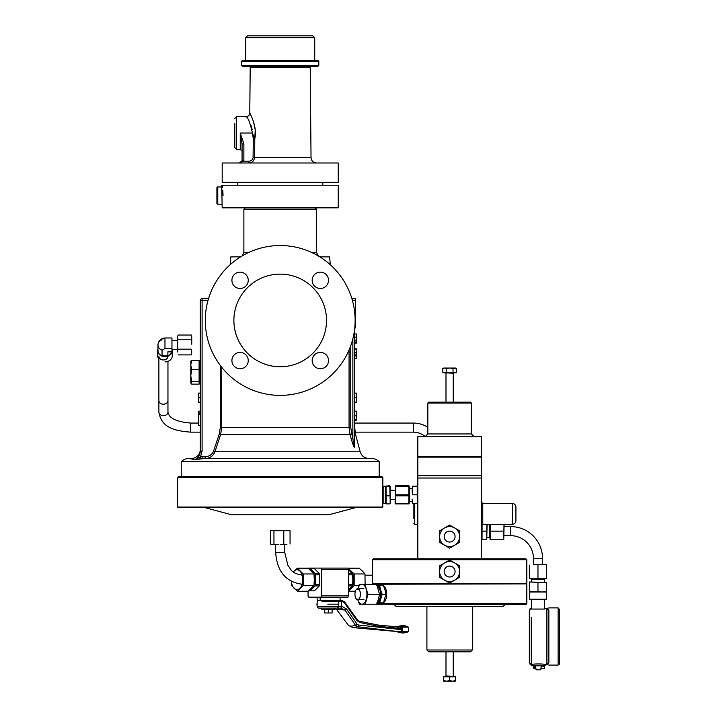 <?xml version="1.0" encoding="UTF-8"?>
<svg xmlns="http://www.w3.org/2000/svg" width="717" height="717" viewBox="0 0 717 717"><rect width="100%" height="100%" fill="white"/><g stroke="black" fill="none" stroke-linecap="round" stroke-linejoin="round"><path stroke-width="1.08" d="M382.511 583.36L382.511 583.88M516.733 583.36L516.733 583.88M372.428 584.247L526.816 583.88L526.816 603.678L376.873 603.678M372.974 604.225L525.902 604.592L526.816 603.678M394.225 604.592L396.044 606.403L503.2 606.403L505.019 604.592M372.428 583.36L526.816 583.36L526.816 559.744L372.428 559.744L372.428 583.36M526.816 559.744L525.902 558.839L373.333 558.839L372.428 559.744M417.832 558.839L417.832 475.738L481.403 475.738L481.403 558.839M396.842 631.444L357.577 626.73L355.48 625.26C351.859 626.452 349.493 626.452 348.372 625.26L336.963 609.979L334.785 608.366L336.936 609.925M400.561 631.731L402.434 629.634L401.583 631.489L397.388 631.749A0.905 0.905 -90 0 0 397.747 632L397.711 632A13.623 13.623 0 0 0 407.659 632A0.905 0.905 0 0 0 408.17 631.489A5.906 5.906 0 0 0 408.17 627.124L401.896 627.124L402.47 628.648L400.337 627.106L401.896 627.124L401.368 627.483M407.659 632L401.359 632M401.117 631.103L408.17 631.489M400.032 631.444A0.905 0.466 82.5 0 1 400.364 631.749L397.747 632M397.711 632A0.905 0.905 0 0 1 397.317 631.695L397.254 631.489M400.427 627.115L399.925 627.07A0.457 0.448 77.8 0 0 399.781 627.079L378.191 625.063A1.362 0.842 95.3 0 1 378.809 626.407L401.87 628.54L401.834 629.687L358.464 625.018L357.102 624.166L346.517 608.984L341.857 606.331L338.379 606.743A1.819 1.658 90 0 1 336.766 608.15L318.993 608.15A1.819 1.819 0 0 1 317.228 606.743L338.379 606.743L338.845 604.198A5.736 4.517 90 0 0 338.209 601.258L341.435 601.608A1.362 0.842 -90 0 0 340.593 600.246L340.091 600.246L340.091 597.521L320.158 597.521L320.158 600.246L340.091 600.246M341.857 606.331A1.819 1.12 90 0 1 340.736 608.15L323.331 608.15M321.799 608.15L321.799 609.423L334.785 609.423L334.785 608.15M408.17 627.124A0.905 0.905 0 0 0 407.659 626.613L400.642 626.837M397.397 626.837L397.46 626.828A0.905 0.896 80.3 0 1 397.326 626.936A0.905 0.905 -110.8 0 0 397.397 626.837L397.37 626.855A0.905 0.905 0 0 1 397.711 626.613L397.774 626.613A0.905 0.896 90 0 0 397.46 626.828L400.211 626.828A0.905 0.448 -88 0 1 399.978 627.079M358.464 625.018A1.819 1.12 96.4 0 1 357.577 626.73L352.916 627.599L348.48 625.403M397.119 631.534L352.916 627.599M345.469 621.37L348.372 625.26A1.819 0.654 143.2 0 1 348.363 625.251A1.819 0.654 143.2 0 1 348.354 625.242M357.102 624.166A1.819 0.744 145.1 0 1 355.48 625.26L344.985 610.042C339.473 609.513 336.802 609.486 336.963 609.979M346.517 608.984A1.819 0.744 145.2 0 1 344.985 610.042L340.736 608.15L336.766 608.15M344.285 601.751L341.606 600.246A1.362 0.842 90 0 1 342.448 601.608L344.303 602.656A1.362 0.565 -35.4 0 0 344.572 601.868L340.593 600.246M378.128 625.054L377.868 625.018A1.362 0.834 -78.4 0 1 378.406 626.344L359.791 622.508A1.362 0.834 -78.4 0 0 359.226 621.173A1.362 0.834 -78.4 0 0 359.127 621.164M359.791 622.508L357.075 620.635A1.362 0.565 -35.4 0 0 357.353 619.846L359.226 621.173L377.859 625.009L359.316 621.2M399.647 627.133A0.457 0.448 77.8 0 1 399.781 627.079L380.494 625.287M320.418 608.15L322.695 608.15M342.448 601.608L341.435 601.608L341.516 606.331A1.819 1.12 90 0 1 340.396 608.15M333.88 600.246L337.017 600.246A1.362 1.237 90 0 1 338.209 601.258L321.933 601.258M399.154 627.124L399.701 627.079M317.138 597.162L317.138 600.246L320.114 600.246M340.692 600.246L341.337 600.246M399.351 627.079L398.634 627.052A0.905 0.645 91 0 0 398.993 626.81M324.469 609.423L324.469 612.963L324.873 609.423M328.682 609.423L328.682 612.963L324.873 612.963M332.105 609.423L332.105 612.963L328.682 612.963M398.571 627.061L397.469 627.052M241.611 65.364L242.516 66.269L317.9 66.269L318.805 65.364L241.611 65.364L241.611 61.277L318.805 61.277L318.805 65.364M318.805 61.277L317.9 60.371L242.516 60.371L241.611 61.277M245.698 37.669L247.517 35.85L312.899 35.85L314.718 37.669L245.698 37.669L245.698 60.371M314.718 37.669L314.718 60.371M427.87 456.648L427.87 457.123M471.374 456.648L471.374 457.123M427.825 403.071L428.73 402.165L470.504 402.165L471.419 403.071L427.825 403.071L427.825 433.946L471.419 433.946L474.143 436.671M471.419 403.071L471.419 433.946M481.403 456.648L417.832 456.648L417.832 436.671L481.403 436.671L481.403 456.648M529.89 608.912L531.288 608.33L529.334 610.284L529.334 662.687L531.288 664.641L531.288 617.364M531.288 659.282L531.602 664.641C531.198 663.736 545.628 663.727 545.225 664.641L546.901 664.641L546.901 608.33L544.32 608.33L546.901 608.33L548.855 610.284L548.855 662.687L546.901 664.641L545.225 664.641L545.225 665.546L531.602 665.546L544.956 665.815L531.871 665.815L531.602 664.641L529.89 664.05M544.32 599.251L544.32 609.056L531.602 609.056L531.602 599.251M544.32 599.833L537.956 599.251L531.602 599.833M535.841 665.815L533.789 665.815M548.855 613.34L548.855 659.631M541.765 665.815L535.061 665.815M559.152 663.342L558.122 665.089L548.855 665.089L558.122 665.089L558.122 607.882L559.152 609.629M548.855 607.873L558.122 607.873L548.855 607.873M535.5 666.192L536.146 669.812L540.681 669.812L541.326 666.192M540.905 668.567L541.138 666.774M534.326 666.523L534.326 668.567L535.922 668.567L533.421 668.181L533.421 666.909L535.563 666.523L534.326 666.523M541.138 668.629L541.138 666.452L544.32 666.452L544.32 668.629L541.138 668.629M472.324 649.996L470.504 651.816L428.73 651.816L426.92 649.996L472.324 649.996L472.324 606.403M426.92 649.996L426.92 606.403M481.403 478.015L417.832 478.015L417.832 457.123L481.403 457.123L481.403 478.015M302.422 575.186C291.102 573.25 291.523 569.907 287.92 565.399L284.748 552.475L284.748 544.4M284.748 552.475L275.669 552.475L275.669 544.4M167.957 411.979C168.782 418.119 176.346 421.82 190.659 423.066L190.659 432.154C175.575 430.89 161.397 428.327 158.878 411.979A4.544 3.719 180 0 0 163.413 415.699A4.544 3.719 180 0 0 167.957 411.979L167.957 400.525A4.544 3.719 180 0 1 163.413 404.245A4.544 3.719 180 0 1 158.878 400.525A4.544 3.719 -0 0 0 163.413 404.245A4.544 3.719 -0 0 0 167.957 400.525L167.957 361.368M321.673 597.521L319.406 597.162M308.05 591.256L308.05 595.8A1.362 0.789 90 0 0 308.839 597.162L347.736 597.162A1.362 0.789 90 0 0 348.525 595.8L321.727 595.8A1.362 0.789 90 0 1 320.938 597.162M308.382 568.348A1.362 0.789 90 0 1 308.839 568.097L335.637 568.097M308.839 568.097L347.736 568.097A1.362 0.789 90 0 1 348.525 569.459L348.525 595.8M320.938 568.097A1.362 0.789 90 0 1 321.727 569.459L321.727 595.8M167.957 356.25A4.544 3.719 180 0 1 163.413 359.97A4.544 3.719 180 0 1 158.878 356.25L158.878 411.979M533.421 558.382L542.5 558.382A31.781 31.781 0 0 0 510.719 526.601L510.719 535.68A22.702 22.702 0 0 1 533.421 558.382L533.421 564.736M542.5 558.382L542.5 564.736M510.719 526.601L504.114 526.601M510.719 535.68L504.114 535.68M172.08 349.511A7.269 5.951 180 0 1 172.232 350.694L172.232 355.946A7.269 5.951 180 0 1 164.964 361.897M172.232 350.694A7.269 5.951 180 0 1 164.964 356.645A7.269 5.951 180 0 1 157.695 350.694A7.269 5.951 180 0 1 157.973 349.08M171.955 348.507L164.964 348.507L164.964 337.976L171.955 337.976L171.955 351.957L167.877 351.841L171.955 351.841M158.878 359.199A7.269 5.951 180 0 1 157.695 355.946L157.695 350.694M164.964 348.507L162.051 350.174L162.051 355.901L167.877 355.901L167.877 351.841M167.877 355.901A6.991 5.727 0 0 0 171.784 351.957M162.051 350.174A6.991 5.727 180 0 1 157.973 344.967L157.973 350.694A6.991 5.727 0 0 0 162.051 355.901M512.288 503.442L512.288 524.324A3.63 3.63 0 0 0 515.917 520.694L515.917 507.071A3.63 3.63 0 0 0 512.288 503.442L482.765 503.442L482.765 524.324L481.403 525.686M314.028 574.487A9.536 5.521 90 0 1 314.933 579.721A9.536 5.521 90 0 1 314.028 584.955M313.58 585.986A9.536 5.521 90 0 1 310.837 588.935M309.323 590.826A11.122 6.444 -90 0 0 309.762 590.853A11.122 6.444 -90 0 0 310.192 590.826L314.413 590.826L319.325 585.923A11.122 6.444 -90 0 0 319.764 584.624L319.764 574.828A11.122 6.444 -90 0 0 319.325 573.519L314.413 568.626A11.122 6.444 -90 0 0 313.974 568.599L309.762 568.599A11.122 6.444 -90 0 0 309.323 568.626M319.325 585.923L315.104 585.923L310.192 590.826M315.104 585.923A11.122 6.444 -90 0 0 315.543 584.624L319.764 584.624M319.764 574.828L315.543 574.828L315.543 584.624M309.762 590.853L313.974 590.853A11.122 6.444 -90 0 0 314.413 590.826M314.413 568.626L310.192 568.626L315.104 573.519L319.325 573.519M310.837 570.517A9.536 5.521 90 0 1 313.58 573.466M315.543 574.828A11.122 6.444 -90 0 0 315.104 573.519M348.525 584.624L352.603 584.624L352.854 579.721L352.603 574.828L348.525 574.828M352.603 584.624A11.122 6.444 90 0 1 352.164 585.923L348.525 585.923M348.525 589.724L352.164 585.923M348.525 573.519L352.164 573.519L348.525 569.719M352.164 573.519A11.122 6.444 90 0 1 352.603 574.828M348.587 589.67A9.993 5.79 -90 0 0 350.945 588.379A9.993 5.79 -90 0 0 353.839 579.721A9.993 5.79 -90 0 0 350.945 571.073A9.993 5.79 -90 0 0 348.587 569.773M348.39 591.256L354.18 585.493L354.18 573.958L348.193 568.348M354.18 573.958L364.98 573.958L362.417 571.073L359.19 568.187L348.39 568.187M358.894 585.493L354.18 585.493M364.98 573.958L365.096 584.247M355.399 591.256L348.525 591.256M313.974 573.958L303.174 573.958L297.385 568.187L308.185 568.187L313.974 573.958L314.306 579.721L313.974 585.493L308.185 591.256L297.385 591.256L303.174 585.493L313.974 585.493M297.385 568.187L293.334 571.924M291.29 581.397L291.595 585.493L297.385 591.256M303.174 585.493L303.174 573.958M293.396 571.969A9.993 5.79 90 0 1 294.158 571.073A9.993 5.79 90 0 1 299.939 571.073A9.993 5.79 90 0 1 302.834 579.721A9.993 5.79 90 0 1 299.939 588.379A9.993 5.79 90 0 1 294.158 588.379A9.993 5.79 90 0 1 291.344 581.433M377.716 601.482A7.439 3.719 -90 0 0 380.593 594.241A7.439 3.719 -90 0 0 377.716 586.999M376.873 602.863L379.669 602.863L382.161 594.241L380.61 589.921A8.631 4.311 90 0 1 381.184 594.241A8.631 4.311 90 0 1 380.61 598.552A8.631 4.311 90 0 1 377.214 602.836M383.604 602.504A8.631 4.311 -90 0 0 386.687 594.241A8.631 4.311 -90 0 0 383.604 585.968M377.214 585.637A8.631 4.311 90 0 1 380.61 589.921L379.669 585.61L376.873 585.61M382.161 594.241L385.943 594.241L385.011 589.921L383.461 585.61L379.669 585.61M385.943 594.241L383.461 602.863L379.669 602.863M357.604 599.233L359.405 604.225L365.168 604.225L368.054 594.241L366.253 589.24A9.993 4.992 90 0 1 366.925 594.241A9.993 4.992 90 0 1 366.253 599.233A9.993 4.992 90 0 1 361.933 604.225A9.993 4.992 90 0 1 357.738 599.69M357.738 588.791A9.993 4.992 90 0 1 361.933 584.247A9.993 4.992 90 0 1 366.253 589.24L365.168 584.247L359.405 584.247L357.604 589.24M365.168 604.225L376.64 604.225L378.442 599.233L379.526 594.241L368.054 594.241M365.168 584.247L376.64 584.247L379.526 594.241M546.497 591.982L529.424 591.982L529.424 599.251L546.497 599.251L546.497 591.982M544.391 581.998L544.391 579.497L531.53 579.497L531.53 581.998M546.587 591.624L542.276 591.982L546.587 591.982L546.587 582.356L529.334 581.998L537.965 582.356L537.965 591.624L529.334 591.982L529.334 582.356M544.391 579.497L545.072 578.816M531.53 579.497L530.849 578.816M533.645 591.982L529.334 591.624M542.276 591.982L537.965 591.624M546.587 582.356L537.965 582.356M395.13 490.276L390.156 490.276L390.156 491.288L390.147 486.135M395.13 499.355L390.156 499.355M385.71 486.189L385.71 503.442L383.801 503.442L383.801 486.189L389.797 486.744L390.156 499.874L390.156 491.288M389.797 485.714L390.156 486.234L389.797 485.714L385.719 486.135M390.156 503.397L390.156 499.874L390.156 503.397M390.156 486.234L389.797 486.744M389.797 503.908L386.069 503.908L385.71 503.397M386.069 486.744L386.069 495.841L389.797 495.841M386.069 495.841L386.069 503.908M453.252 402.165L453.252 373.225L445.624 372.858M445.992 402.165L445.992 373.225M455.528 372.311L455.528 372.858L443.715 372.858L443.715 372.311M446.216 368.574L449.622 368.045L453.027 368.574L455.528 368.045L456.433 368.574L454.73 368.045L456.433 368.574L456.433 372.311L442.801 372.311L442.801 368.574L444.513 368.045L446.216 368.574L446.216 372.311M453.027 368.574L453.027 372.311M444.513 368.045L442.801 368.574L443.715 368.045L454.73 368.045M445.992 651.816L445.992 675.97L453.619 676.337M453.252 651.816L453.252 675.97M443.715 676.337L455.528 676.337L455.528 676.884L443.715 676.884L443.715 676.337M455.528 680.621L452.57 681.15L455.528 681.15L455.528 676.884M449.622 680.621L446.673 681.15L452.57 681.15L449.622 680.621L449.622 676.884M443.715 680.621L443.715 681.15L446.673 681.15L443.715 680.621L443.715 676.884M459.615 571.548L459.615 565.785L449.622 560.013L439.629 565.785L439.629 577.319L449.622 583.082L459.615 577.319L459.615 571.548A9.993 9.993 0 0 1 444.63 580.205A9.993 9.993 0 0 1 444.63 562.899A9.993 9.993 0 0 1 459.615 571.548M444.63 545.243L449.622 548.12L459.615 542.357L459.615 530.822L449.622 525.05L439.629 530.822L439.629 542.357L444.63 545.243A9.993 9.993 0 0 1 444.63 527.936A9.993 9.993 0 0 1 459.615 536.585A9.993 9.993 0 0 1 444.63 545.243M414.767 503.442L414.767 524.324L417.491 524.324L417.491 503.442L414.767 503.442L413.861 504.347L413.861 518.651M360.409 594.241A5.449 2.725 90 0 1 357.684 599.69A5.449 2.725 90 0 1 354.96 594.241A5.449 2.725 90 0 1 357.684 588.791A5.449 2.725 90 0 1 360.409 594.241M481.403 539.767L482.021 539.767L482.021 525.077M487.103 537.669L489.603 537.669L489.603 524.611L487.103 524.611M482.021 539.767L482.084 525.005M482.38 531.136L486.744 531.136L486.977 524.324M482.38 539.767L486.744 539.767L486.744 531.136M487.103 524.324L486.744 539.767M417.222 499.122L417.222 490.5L417.222 499.122M417.222 486.189L417.222 490.5L417.222 486.189L417.832 486.189M412.141 488.286L409.64 488.286L409.64 501.344L412.141 501.344M416.864 486.189L412.49 486.189L412.141 490.5L412.49 494.811L416.864 494.811M412.49 494.811L412.49 486.189M412.49 503.442L412.141 499.122L412.49 503.442L416.864 503.442M409.21 490.5L408.851 494.811L395.488 494.811L395.488 486.189L409.21 486.189L409.228 503.442L408.869 503.908L395.515 503.908L395.157 503.397M395.515 485.714L395.157 486.234L395.515 485.714L408.869 485.714L408.869 503.908M408.869 485.714L409.228 486.234M395.157 486.234L395.515 486.744L408.869 486.744M408.869 495.841L395.515 495.841L395.157 499.874M395.434 503.442L395.515 503.908M395.515 486.744L395.157 491.288M395.372 494.811L395.515 495.841M177.682 344.214L177.682 337.151L177.682 344.214M177.682 336.336L178.04 335.045L177.682 336.336M177.682 352.038L177.691 344.967L177.682 352.038M178.04 354.888L191.394 354.888L191.753 352.038L191.394 349.179L178.04 349.179M191.394 349.179L191.394 354.888M191.394 339.249L191.753 337.151L191.753 344.214L191.394 339.249L178.04 339.249M191.394 335.045L191.753 337.151L191.394 335.045L178.04 335.045M278.868 544.4L272.155 544.4L278.868 544.4M270.963 544.23L272.155 544.4L270.372 544.042L270.372 530.679L290.053 530.679L270.372 530.679M286.917 544.4L280.213 544.373L286.917 544.4M290.053 544.042L290.053 530.679M283.789 544.042L283.789 530.679M273.948 544.042L273.948 530.679M533.645 564.736L542.276 564.736L533.645 564.736M546.587 564.736L542.276 564.736L546.587 564.736M546.587 578.458L542.276 578.816L546.587 578.816L546.587 565.095M529.334 578.458L533.645 578.816L529.334 578.458L529.334 565.095M537.965 578.458L533.645 578.816L542.276 578.816L537.965 578.458L537.965 565.095M395.488 486.189L395.488 494.811M408.851 486.189L408.923 486.7M409.21 499.122L409.21 503.442M408.851 494.811L408.932 495.393M395.488 503.442L395.13 499.122L395.13 503.442L408.851 503.442M503.988 524.324L503.755 539.767L490.034 539.767L490.034 524.324M490.392 539.767L490.159 524.324M503.755 531.136L490.392 531.136M503.755 539.767L504.114 524.324M455.071 536.585A5.449 5.449 0 0 1 449.622 542.034A5.449 5.449 0 0 1 444.173 536.585A5.449 5.449 0 0 1 449.622 531.136A5.449 5.449 0 0 1 455.071 536.585M455.071 571.548A5.449 5.449 0 0 1 449.622 576.997A5.449 5.449 0 0 1 444.173 571.548A5.449 5.449 0 0 1 449.622 566.098A5.449 5.449 0 0 1 455.071 571.548M217.771 186.949A0.86 0.86 0 0 0 216.91 187.809L216.91 203.341A0.86 0.86 0 0 0 217.771 204.202L217.771 186.949L221.723 186.949M234.8 143.463L234.8 123.485M355.049 432.154L413.297 432.154A18.167 18.167 0 0 1 425.28 436.662M354.682 423.066L413.297 423.066A27.246 27.246 0 0 1 427.825 427.269M200.706 458.548L200.545 456.738L194.773 459.606C198.295 457.831 200.133 454.963 200.294 451.002C200.133 454.963 198.295 457.831 194.773 459.606L188.938 458.486A10.898 10.898 0 0 0 181.222 461.694L379.194 461.694A10.898 10.898 0 0 0 371.478 458.486L202.104 458.486L194.773 459.606L205.08 458.486L205.08 456.666C209.05 456.621 211.856 454.829 213.514 451.289L219.196 434.233L220.585 434.708L221.723 427.655L220.298 427.655L220.298 365.437M200.294 449.407A9.079 9.079 0 0 1 191.206 458.486L192.712 458.656M192.73 458.665L193.617 458.952M234.8 133.021L234.8 147.55L234.8 133.021M382.833 484.826L382.34 494.811L382.833 507.071L177.592 507.071L177.592 477.558L382.833 477.558L382.833 484.826M350.738 345.719L350.738 427.655L352.863 438.329C353.382 441.269 353.983 447.211 354.682 446.404L354.682 434.233A1.819 1.586 180 0 0 354.763 434.708L354.682 427.655L355.605 434.708L360.176 451.755C361.583 455.976 364.505 458.217 368.95 458.486M354.727 328.252L355.587 327.786A1.362 1.362 0 0 0 354.682 329.076L354.682 446.404C353.992 447.229 353.382 441.287 352.863 438.329L351.231 438.804L352.065 441.564M353.248 445.015L353.472 445.589M354.825 446.781L354.79 440.444M181.222 461.694L181.222 476.653M379.194 461.694L379.194 476.653M199.111 361.314L199.837 361.314L199.837 383.111L199.111 383.111M177.592 477.558L178.497 476.653L381.919 476.653L382.833 477.558M311.42 252.339L316.538 252.339L316.538 209.194L243.879 209.194L243.879 252.339L248.996 252.339M177.592 507.071L178.04 507.528L382.376 507.528L382.833 507.071M355.13 320.445A74.926 74.926 0 0 1 280.213 395.372A74.926 74.926 0 0 1 205.286 320.445A74.926 74.926 0 0 1 280.213 245.528A74.926 74.926 0 0 1 355.13 320.445M231.905 360.579A8.174 8.174 0 0 1 240.078 352.405A8.174 8.174 0 0 1 248.243 360.579A8.174 8.174 0 0 1 240.078 368.753A8.174 8.174 0 0 1 231.905 360.579M312.173 360.579A8.174 8.174 0 0 1 320.347 352.405A8.174 8.174 0 0 1 328.52 360.579A8.174 8.174 0 0 1 320.347 368.753A8.174 8.174 0 0 1 312.173 360.579M320.347 288.485A8.174 8.174 0 0 1 312.173 280.311A8.174 8.174 0 0 1 320.347 272.137A8.174 8.174 0 0 1 328.52 280.311A8.174 8.174 0 0 1 320.347 288.485M240.078 288.485A8.174 8.174 0 0 1 231.905 280.311A8.174 8.174 0 0 1 240.078 272.137A8.174 8.174 0 0 1 248.243 280.311A8.174 8.174 0 0 1 240.078 288.485M245.241 207.84L243.879 209.194M315.175 207.84L316.538 209.194M190.883 361.09L190.758 383.111L191.726 381.641L190.758 375.672L191.726 369.712L190.758 364.998L191.726 360.284L190.758 361.529M204.506 507.528L231.627 514.788L328.798 514.788L355.91 507.528M326.522 320.445A46.318 46.318 0 0 1 280.213 366.763A46.318 46.318 0 0 1 233.894 320.445A46.318 46.318 0 0 1 280.213 274.127A46.318 46.318 0 0 1 326.522 320.445M222.18 185.586L221.723 185.586L222.18 207.84L338.236 207.84L338.236 185.237L222.18 185.237L222.234 185.9M223.041 195.58C222.1 182.683 222.1 182.683 223.041 195.58C222.1 208.468 222.1 208.468 223.041 195.58L222.826 190.543M308.812 66.269L310.219 67.676L250.197 67.676L249.785 113.08C249.839 113.125 257.645 127.034 254.795 138.65L254.598 157.588L254.795 138.65L252.402 133.021C250.206 123.073 248.127 117.624 246.155 116.674L236.619 116.674L236.619 149.369L234.8 147.55M310.219 67.676L311.035 157.588C311.384 160.877 313.204 162.678 316.484 162.992M251.604 66.269L250.197 67.676M338.236 162.992L222.18 162.992L222.18 182.333L338.236 182.333L338.236 162.992M242.014 160.814A2.725 2.725 0 0 0 242.068 160.267L242.068 143.92L243.879 143.92L240.249 133.021L242.068 143.92C242.068 153.286 242.068 153.286 242.068 143.92C242.068 153.286 242.068 153.286 242.068 143.92L242.068 160.267L243.879 160.267L243.789 161.173L242.014 160.814L239.344 162.992L243.789 161.173L248.808 161.173C251.219 161.083 252.644 159.882 253.083 157.579L253.289 138.641L252.402 133.021L240.249 133.021L240.249 149.369L236.619 149.369M238.071 185.237L322.345 185.237M250.869 125.099L251.389 126.559M251.721 127.671L252.151 129.678M253.289 138.641L254.795 138.65L255.234 129.902M248.808 161.173L248.808 162.992C252.097 162.858 254.024 161.065 254.598 157.588L311.035 157.588M255.216 129.777L253.504 121.791M250.968 115.464L250.52 114.532M250.099 113.698L249.785 113.08C249.552 115.267 248.342 116.468 246.155 116.674M222.449 187.28L222.279 186.205M191.726 381.641L199.111 381.641L199.111 384.142L191.726 384.142L190.758 382.896M191.726 360.284L199.111 360.284L199.111 381.641M191.726 369.712L199.111 369.712M382.833 504.804L382.761 504.114M382.681 503.11L382.591 501.918M382.493 500.367L382.412 498.602M382.385 497.661L382.34 494.811M198.475 414.265L198.475 411.155L200.294 411.155L200.294 402.183L198.475 402.183L198.475 393.095L200.294 393.095L200.294 379.481L199.837 380.019M198.475 412.893L200.294 412.893L200.294 414.014L198.475 414.014M329.605 256.874L330.161 263.238L329.605 256.874L319.863 256.874M240.562 256.874L230.82 256.874L230.372 264.501L230.265 263.238L231.833 263.238M200.294 451.002L200.294 300.468L202.104 300.468L202.104 451.002L200.294 451.002L200.294 425.647L198.475 425.647L198.475 414.408L200.294 414.408M198.475 415L198.475 415.475M198.475 418.414L198.475 414.112L200.294 414.112M198.475 420.87L198.475 419.409L198.475 420.87M198.475 419.992L198.475 420.691M330.161 263.238L330.044 264.501L330.161 263.238L328.583 263.238M356.492 354.108L354.682 354.108L354.682 355.757L356.492 355.757L356.492 352.692L354.682 352.692M354.682 358.706L356.492 358.706L356.492 355.99L354.682 355.99L354.682 370.357M356.492 352.692L356.492 348.803L354.682 348.803L354.682 343.031L356.492 343.031L356.492 333.952L354.682 333.952L354.637 329.076M354.682 352.459L356.492 352.459M354.682 349.681L354.682 350.55L354.682 349.681M356.492 350.55L356.492 349.681L356.492 350.55M354.682 427.655L354.682 420.458L356.492 420.458L356.492 411.146L354.682 411.146L354.682 402.183L356.492 402.183L356.492 393.095L354.682 393.095L354.682 378.63M354.682 343.273L356.492 343.031M354.682 340.082L356.492 340.082M354.682 341.973L356.492 341.973M202.104 451.002L200.545 456.738L205.08 456.666M350.738 427.655L349.062 427.655L350.048 434.708L220.585 434.708L214.948 451.755C213.03 456.191 209.74 458.432 205.08 458.486L202.104 458.486L202.104 456.666M198.475 397.639L200.294 397.639M200.294 415.475L200.294 417.267M200.294 418.405L200.294 415.098M200.294 419.409L200.294 420.87M219.196 434.233L220.298 427.655M356.492 349.394L354.682 349.394M356.492 415.797L354.682 415.797M356.492 419.508L354.682 419.508M356.492 337.16L354.682 337.16M354.682 397.639L356.492 397.639M199.837 364.397L200.294 364.935L200.294 353.598M200.294 336.336L200.294 300.468A1.819 1.819 0 0 1 202.104 298.648L202.104 300.468L208.002 300.468M354.879 326.585L355.587 326.378L355.587 298.648L351.895 298.648M355.587 327.777L355.587 326.378M354.682 446.404A1.819 1.174 180 0 0 354.825 446.87C354.01 448.699 352.074 441.475 351.231 438.804L350.048 434.708L351.68 434.233M355.605 434.708L354.763 434.708L354.825 446.87M213.514 451.289L214.948 451.755L360.176 451.755M354.682 376.326L354.682 376.945M208.53 298.648L202.104 298.648M354.673 446.449L354.655 446.942M402.47 628.648L402.434 629.634M357.075 620.635L344.303 602.656M344.572 601.868L357.353 619.846A1.362 0.565 -35.4 0 0 357.066 619.721M317.819 604.198L316.932 604.198L317.326 601.258L318.635 600.246M327.821 604.198L338.845 604.198M377.859 625.009L380.575 625.296M321.727 569.459L348.525 569.459M164.964 337.976C160.716 338.388 158.385 340.718 157.973 344.967A6.991 5.727 180 0 1 162.051 339.759M311.044 570.714A9.446 5.467 90 0 1 313.383 573.224M314.046 574.72A9.446 5.467 90 0 1 314.88 579.721A9.446 5.467 90 0 1 314.046 584.731M314.279 581.487A9.079 5.261 -90 0 0 314.378 579.721A9.079 5.261 -90 0 0 314.279 577.965M313.383 586.228A9.446 5.467 90 0 1 311.044 588.738M413.297 432.154L413.297 423.066M243.879 143.92L243.879 160.267M254.598 157.588L253.083 157.579M352.863 438.329L352.863 338.756M221.723 367.274L221.723 427.655L349.062 427.655L349.062 349.986M352.414 300.468L355.587 300.468M365.096 575.186L372.428 575.186M317.228 606.743L316.932 604.198M319.406 600.246L320.158 600.246M407.659 626.613A13.623 13.623 0 0 0 397.711 626.613M427.825 433.946L425.1 436.671M531.288 664.641L529.854 664.014M531.288 608.33L529.854 608.948M548.335 608.948L546.901 608.33L548.299 608.912M548.335 664.014L546.901 664.641L548.299 664.05M548.855 665.089L558.122 665.089M559.224 664.336L559.305 615.643M559.305 609.056L559.305 663.906M275.669 552.475C277.049 571.592 285.966 582.186 302.422 584.265M190.659 432.154L200.294 432.154M190.659 423.066L198.475 423.066M177.682 349.511L171.955 349.511M177.682 340.423L171.955 340.423M512.288 524.324L482.765 524.324M482.765 503.442L481.403 502.079M414.767 524.324L413.861 523.419M363.976 599.69L357.684 599.69M363.976 588.791L357.684 588.791M221.723 204.202L217.771 204.202M243.879 252.339L242.113 255.933M241.208 256.471L239.344 256.874M322.802 182.333L322.802 184.789M240.249 149.369L242.068 151.188M237.614 182.333L237.614 184.789M236.619 116.674L234.8 118.493M316.538 252.339L318.303 255.933M319.208 256.471L321.073 256.874"/></g></svg>
